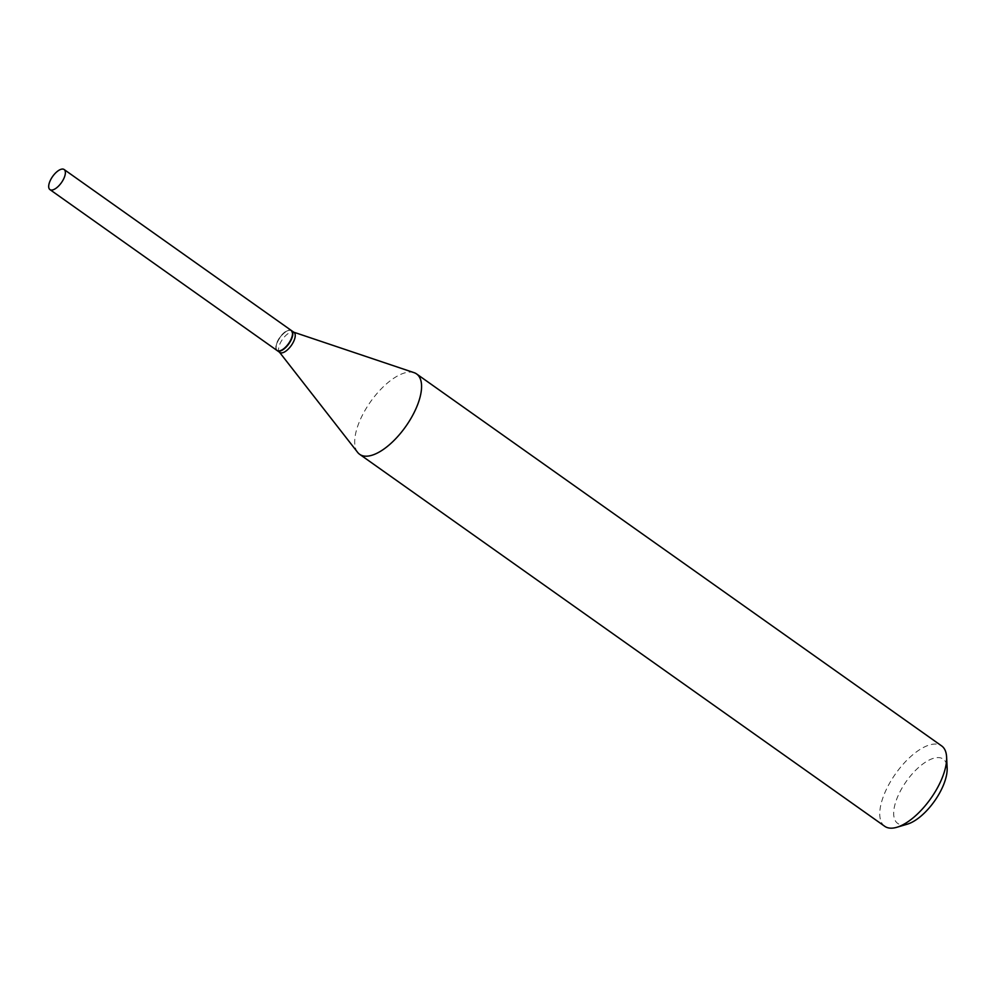 <?xml version="1.0" encoding="UTF-8"?>
<svg xmlns="http://www.w3.org/2000/svg" width="997" height="997" viewBox="0 0 997 997"><rect width="100%" height="100%" fill="white"/><g stroke="black" fill="none" stroke-linecap="round" stroke-linejoin="round"><path stroke-width="0.75" stroke-dasharray="4.99 3.74" d="M277.079 350.52A12.288 5.371 125.3 0 1 277.004 342.395A12.288 5.371 125.3 0 1 291.286 330.456M288.307 330.493A11.902 5.197 125.3 0 1 291.136 338.631A11.902 5.197 125.3 0 1 280.07 350.483A11.902 5.197 125.3 0 1 276.107 347.517A11.902 5.197 125.3 0 1 279.945 337.485A11.902 5.197 125.3 0 1 288.133 330.543A11.902 5.197 125.3 0 1 288.307 330.493M277.228 350.608A12.288 5.371 125.3 0 1 276.132 347.953A12.288 5.371 125.3 0 1 280.095 337.584A12.288 5.371 125.3 0 1 288.557 330.418A12.288 5.371 125.3 0 1 288.731 330.368A12.288 5.371 125.3 0 1 291.436 330.568M907.332 824.17A39.394 17.211 125.3 0 1 906.784 824.32A39.394 17.211 125.3 0 1 897.4 797.376A39.394 17.211 125.3 0 1 934.064 758.144A39.394 17.211 125.3 0 1 947.15 767.964M884.725 826.301A49.252 21.51 125.3 0 1 889.336 783.654A49.252 21.51 125.3 0 1 930.238 744.747A49.252 21.51 125.3 0 1 941.667 745.93M357.624 452.364A49.252 21.51 125.3 0 1 365.862 408.944A49.252 21.51 125.3 0 1 405.193 372.778A49.252 21.51 125.3 0 1 414.091 372.666M279.796 352.44A12.288 5.371 125.3 0 1 279.285 351.953A12.288 5.371 125.3 0 1 281.341 341.111A12.288 5.371 125.3 0 1 291.161 332.088A12.288 5.371 125.3 0 1 293.38 332.063A12.288 5.371 125.3 0 1 294.003 332.375"/><path stroke-width="1.5" d="M49.85 181.466A12.288 5.371 125.3 0 1 64.144 169.527A12.288 5.371 125.3 0 1 64.219 177.64A12.288 5.371 125.3 0 1 49.925 189.592A12.288 5.371 125.3 0 1 49.85 181.466M64.144 169.527L291.286 330.456A12.288 5.371 125.3 0 1 291.361 338.569A12.288 5.371 125.3 0 1 277.079 350.52L49.925 189.592M291.436 330.568A12.288 5.371 125.3 0 1 291.585 330.655A12.288 5.371 125.3 0 1 290.426 341.298A12.288 5.371 125.3 0 1 280.219 351.019A12.288 5.371 125.3 0 1 277.365 350.72A12.288 5.371 125.3 0 1 277.228 350.608M293.716 332.175L414.091 372.666A49.252 21.51 125.3 0 1 416.609 373.95L941.667 745.93A49.252 21.51 125.3 0 1 946.602 757.022L947.15 767.964A39.394 17.211 125.3 0 1 934.463 801.177A39.394 17.211 125.3 0 1 907.332 824.17L896.826 827.286A49.252 21.51 125.3 0 1 896.141 827.473A49.252 21.51 125.3 0 1 884.725 826.301L359.668 454.32A49.252 21.51 125.3 0 1 357.624 452.364L279.509 352.24M946.602 757.022A49.252 21.51 125.3 0 1 930.749 798.547A49.252 21.51 125.3 0 1 896.826 827.286M416.609 373.95A49.252 21.51 125.3 0 1 411.998 416.584A49.252 21.51 125.3 0 1 371.096 455.492A49.252 21.51 125.3 0 1 359.668 454.32M291.585 330.655L294.003 332.375A12.288 5.371 125.3 0 1 292.856 343.018A12.288 5.371 125.3 0 1 282.65 352.739A12.288 5.371 125.3 0 1 279.796 352.44L277.365 350.72"/></g></svg>
